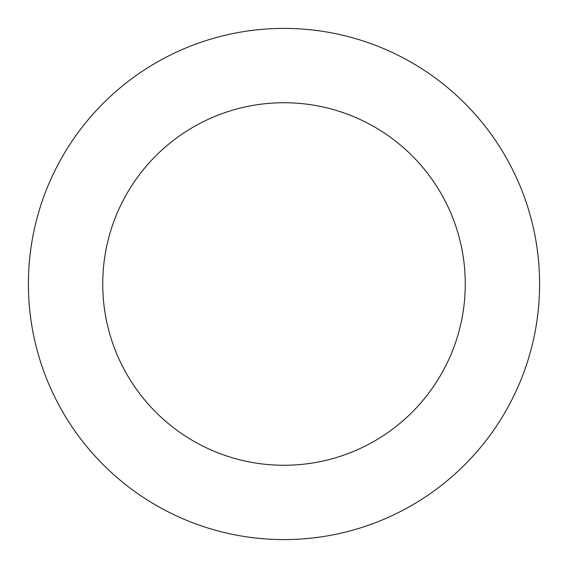 <?xml version="1.0" encoding="UTF-8"?>
<svg xmlns="http://www.w3.org/2000/svg" width="568" height="568" viewBox="0 0 568 568"><rect width="100%" height="100%" fill="white"/><g stroke="black" fill="none" stroke-linecap="round" stroke-linejoin="round"><path stroke-width="0.85" d="M102.737 284A181.263 181.263 0 0 1 374.631 127.019A181.263 181.263 0 0 1 374.631 440.981A181.263 181.263 0 0 1 102.737 284M28.4 284A255.6 255.6 0 0 1 411.8 62.643A255.6 255.6 0 0 1 411.8 505.357A255.6 255.6 0 0 1 28.4 284"/></g></svg>
